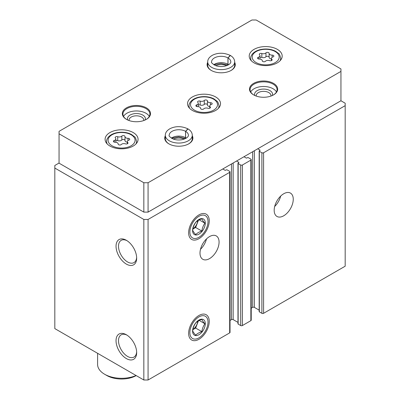 <?xml version="1.0" encoding="UTF-8"?>
<svg xmlns="http://www.w3.org/2000/svg" width="400" height="400" viewBox="0 0 400 400"><rect width="100%" height="100%" fill="white"/><g stroke="black" fill="none" stroke-linecap="round" stroke-linejoin="round"><path stroke-width="0.6" d="M274.18 210.28A13.49 7.785 -60 0 1 280.07 196.705A13.49 7.785 -60 0 1 290.46 193.09A13.49 7.785 -60 0 1 290.46 208.665A13.49 7.785 -60 0 1 276.975 216.455A13.49 7.785 -60 0 1 274.18 210.28M257.755 148.79L259.875 150.015A0.6 0.345 0 0 1 260.05 150.26A0.6 0.345 0 0 1 259.875 150.505L259.345 150.81A0.6 0.345 0 0 0 259.17 151.055L259.17 311.6A0.6 0.345 0 0 0 259.345 311.845L261.89 313.31A1.2 0.69 0 0 0 263.585 313.31L345.18 266.2L345.18 103.21L340.945 100.76L340.945 68.945L256.165 20L251.925 20L59.055 131.35L59.055 133.8L143.835 182.745L148.075 182.745L340.945 71.395M259.17 151.055A0.6 0.345 0 0 0 259.345 151.3L261.89 152.765A1.2 0.69 0 0 0 263.585 152.765L345.18 105.655M236.56 161.025L238.68 162.25A0.6 0.345 0 0 1 238.855 162.495A0.6 0.345 0 0 1 238.68 162.74L238.15 163.045A0.6 0.345 0 0 0 237.975 163.29L237.975 323.835A0.6 0.345 0 0 0 238.15 324.08L240.695 325.55A1.2 0.69 0 0 0 242.39 325.55L250.865 320.655A1.2 0.69 0 0 0 251.22 320.165L251.22 159.62A1.2 0.69 0 0 0 250.865 159.13L248.325 157.66A0.6 0.345 0 0 0 247.475 157.66L246.945 157.965A0.6 0.345 0 0 1 246.1 157.965L243.98 156.745M237.975 163.29A0.6 0.345 0 0 0 238.15 163.535L240.695 165.005A1.2 0.69 0 0 0 242.39 165.005L250.865 160.11A1.2 0.69 0 0 0 251.22 159.62M200 253.105A13.49 7.785 -60 0 1 205.89 239.53A13.49 7.785 -60 0 1 216.28 235.92A13.49 7.785 -60 0 1 216.28 251.495A13.49 7.785 -60 0 1 202.795 259.28A13.49 7.785 -60 0 1 200 253.105M209.25 321.43A14.58 8.415 120 0 0 198.94 315.48A14.58 8.415 120 0 0 188.63 333.335A14.58 8.415 120 0 0 198.94 339.285A14.58 8.415 120 0 0 209.25 321.43M209.25 220.845A14.58 8.415 120 0 0 198.94 214.895A14.58 8.415 120 0 0 188.63 232.75A14.58 8.415 120 0 0 198.94 238.7A14.58 8.415 120 0 0 209.25 220.845M59.055 163.045L54.82 165.49L54.82 328.605L143.835 380L148.075 380L229.67 332.89A1.2 0.69 0 0 0 230.025 332.4L230.025 171.855A1.2 0.69 0 0 0 229.67 171.365L227.13 169.895A0.6 0.345 0 0 0 226.28 169.895L225.75 170.205A0.6 0.345 0 0 1 224.905 170.205L222.785 168.98M148.075 380L148.075 219.455L229.67 172.345A1.2 0.69 0 0 0 230.025 171.855M126.35 358.56A14.58 8.415 -120 0 0 136.66 352.605A14.58 8.415 -120 0 0 126.35 334.75A14.58 8.415 -120 0 0 116.04 340.705A14.58 8.415 -120 0 0 126.35 358.56M126.35 264.09A14.58 8.415 -120 0 0 136.66 258.14A14.58 8.415 -120 0 0 126.35 240.285A14.58 8.415 -120 0 0 116.04 246.235A14.58 8.415 -120 0 0 126.35 264.09M143.835 380L143.835 219.455L148.075 219.455M54.82 168.06L143.835 219.455M251.22 308.215L252.67 307.375A1.2 0.69 0 0 1 254.365 307.375L259.17 310.15M230.025 320.45L231.475 319.615A1.2 0.69 0 0 1 233.17 319.615L237.975 322.385M126.985 240.675A12.84 7.41 -120 0 0 121.16 240.36A12.84 7.41 -120 0 0 119.195 250.645A12.84 7.41 -120 0 0 127.58 261.96A12.84 7.41 -120 0 0 134 262.595A12.84 7.41 -120 0 0 136.64 257.395M126.985 335.14A12.84 7.41 -120 0 0 121.16 334.825A12.84 7.41 -120 0 0 119.195 345.115A12.84 7.41 -120 0 0 127.58 356.425A12.84 7.41 -120 0 0 134 357.06A12.84 7.41 -120 0 0 136.64 351.86M206.495 238.92A13.49 7.785 -60 0 1 200.5 249.305M280.675 196.09A13.49 7.785 -60 0 1 274.68 206.48M192.37 110.43A16.485 9.52 0 0 0 210.335 112.49A16.485 9.52 0 0 0 220.51 103.7A16.485 9.52 0 0 0 204.025 94.18A16.485 9.52 0 0 0 187.54 103.7A16.485 9.52 0 0 0 192.37 110.43M254.045 62.83A16.485 9.52 0 0 0 272.01 64.89A16.485 9.52 0 0 0 282.19 56.1A16.485 9.52 0 0 0 265.705 46.58A16.485 9.52 0 0 0 249.215 56.1A16.485 9.52 0 0 0 254.045 62.83M109.925 146.035A16.485 9.52 0 0 0 127.89 148.1A16.485 9.52 0 0 0 138.065 139.305A16.485 9.52 0 0 0 121.58 129.79A16.485 9.52 0 0 0 105.095 139.305A16.485 9.52 0 0 0 109.925 146.035M207.705 62.315A14.09 8.135 0 0 0 211.235 70.415A14.09 8.135 0 0 0 231.155 70.415A14.09 8.135 0 0 0 234.68 62.315M126.455 119.36A14.09 8.135 0 0 0 146.38 119.36A14.09 8.135 0 0 0 146.38 107.86A14.09 8.135 0 0 0 126.455 107.86A14.09 8.135 0 0 0 126.455 119.36L126.455 119.36M253.62 94.885A14.09 8.135 0 0 0 273.545 94.885A14.09 8.135 0 0 0 273.545 83.385A14.09 8.135 0 0 0 253.62 83.385A14.09 8.135 0 0 0 253.62 94.885L253.62 94.885M165.32 135.735A14.09 8.135 0 0 0 168.845 143.835A14.09 8.135 0 0 0 188.765 143.835A14.09 8.135 0 0 0 192.295 135.735M143.835 182.745L143.835 212.115L59.055 163.165L59.055 133.8M143.835 212.115L148.075 212.115L148.075 182.745M148.075 212.115L340.945 100.76M184.25 139.09A8.99 5.19 0 0 0 173.365 139.09M188.55 143.955A13.49 7.785 0 0 0 192.295 138.57L192.295 135.27C192.175 132.65 190.76 130.54 188.05 128.935L185.61 131.365L185.61 137.725A9.59 5.54 0 0 1 186.25 138.135M192.295 135.27A13.49 7.785 0 0 1 178.805 143.055A13.49 7.785 0 0 1 165.32 135.27L165.32 138.57A13.49 7.785 0 0 0 169.06 143.955M270.905 96.085A7.37 4.255 0 0 0 270.95 95.6A7.37 4.255 0 0 0 263.585 91.345A7.37 4.255 0 0 0 256.215 95.6A7.37 4.255 0 0 0 256.26 96.085M272.315 95.52A8.99 5.19 0 0 0 263.585 89.085A8.99 5.19 0 0 0 254.855 95.52M276.455 91.95A13.49 7.785 0 0 0 263.585 86.49A13.49 7.785 0 0 0 250.71 91.95M273.33 95.01A13.49 7.785 0 0 0 277.07 89.625A13.49 7.785 0 0 0 263.585 81.84A13.49 7.785 0 0 0 250.095 89.625A13.49 7.785 0 0 0 253.84 95.01M143.74 120.56A7.37 4.255 0 0 0 143.785 120.075A7.37 4.255 0 0 0 136.415 115.82A7.37 4.255 0 0 0 129.05 120.075A7.37 4.255 0 0 0 129.095 120.56M145.145 119.99A8.99 5.19 0 0 0 136.415 113.555A8.99 5.19 0 0 0 127.685 119.99M149.29 116.425A13.49 7.785 0 0 0 136.415 110.96A13.49 7.785 0 0 0 123.545 116.425M146.16 119.48A13.49 7.785 0 0 0 149.905 114.1A13.49 7.785 0 0 0 136.415 106.31A13.49 7.785 0 0 0 122.93 114.1A13.49 7.785 0 0 0 126.67 119.48M226.64 65.67A8.99 5.19 0 0 0 215.75 65.67M230.94 70.535A13.49 7.785 0 0 0 234.68 65.155L234.68 61.85C234.565 59.235 233.15 57.12 230.435 55.515L228 57.945L228 64.31A9.59 5.54 0 0 1 228.635 64.72M234.68 61.85A13.49 7.785 0 0 1 221.195 69.635A13.49 7.785 0 0 1 207.705 61.85L207.705 65.155A13.49 7.785 0 0 0 211.45 70.535M97.6 353.31L97.6 364.46A23.98 13.845 0 0 0 104.625 374.25A23.98 13.845 0 0 0 136.045 375.5M106.745 375.475L104.625 374.25L106.745 375.475A20.98 12.115 0 0 0 136.205 375.595M128.865 140.135A1.68 0.97 0 0 0 129.745 139.28A1.68 0.97 0 0 0 128.015 138.315A2.935 1.695 0 0 1 124.995 136.615A2.935 1.695 0 0 1 124.995 136.57A1.68 0.97 0 0 0 124.995 136.54A1.68 0.97 0 0 0 123.73 135.6A1.68 0.97 0 0 0 121.84 136.08A2.935 1.695 0 0 1 117.715 136.72A1.68 0.97 0 0 0 116.015 136.695A1.68 0.97 0 0 0 115.155 137.545A1.68 0.97 0 0 0 115.405 138.05A2.935 1.695 0 0 1 115.84 138.94A2.935 1.695 0 0 1 114.3 140.435A1.68 0.97 0 0 0 113.415 141.29A1.68 0.97 0 0 0 115.145 142.255A2.935 1.695 0 0 1 118.165 143.95A2.935 1.695 0 0 1 118.165 144A1.68 0.97 0 0 0 118.165 144.03A1.68 0.97 0 0 0 119.43 144.97A1.68 0.97 0 0 0 121.32 144.49A2.935 1.695 0 0 1 125.445 143.85A1.68 0.97 0 0 0 127.145 143.87A1.68 0.97 0 0 0 128.005 143.025A1.68 0.97 0 0 0 127.755 142.515A2.935 1.695 0 0 1 127.32 141.625A2.935 1.695 0 0 1 128.865 140.135M124.995 136.665L124.995 140.485A2.935 1.695 0 0 0 124.995 140.535A2.935 1.695 0 0 0 127.32 142.19M124.995 140.41A1.68 0.97 0 0 0 123.69 139.51A1.68 0.97 0 0 0 121.84 139.995L121.84 136.08M115.84 140.675A1.68 0.97 0 0 1 117.715 140.635A2.935 1.695 0 0 0 121.84 139.995M272.985 56.925A1.68 0.97 0 0 0 273.865 56.075A1.68 0.97 0 0 0 272.14 55.105A2.935 1.695 0 0 1 269.115 53.41A2.935 1.695 0 0 1 269.12 53.36A1.68 0.97 0 0 0 269.12 53.33A1.68 0.97 0 0 0 267.85 52.395A1.68 0.97 0 0 0 265.965 52.87A2.935 1.695 0 0 1 261.835 53.51A1.68 0.97 0 0 0 260.135 53.49A1.68 0.97 0 0 0 259.275 54.335A1.68 0.97 0 0 0 259.525 54.845A2.935 1.695 0 0 1 259.965 55.735A2.935 1.695 0 0 1 258.42 57.225A1.68 0.97 0 0 0 257.54 58.08A1.68 0.97 0 0 0 259.265 59.05A2.935 1.695 0 0 1 262.29 60.745A2.935 1.695 0 0 1 262.285 60.795A1.68 0.97 0 0 0 262.285 60.82A1.68 0.97 0 0 0 263.555 61.76A1.68 0.97 0 0 0 265.44 61.28A2.935 1.695 0 0 1 269.57 60.64A1.68 0.97 0 0 0 271.27 60.665A1.68 0.97 0 0 0 272.13 59.82A1.68 0.97 0 0 0 271.88 59.31A2.935 1.695 0 0 1 271.44 58.42A2.935 1.695 0 0 1 272.985 56.925M269.12 53.46L269.12 57.275A2.935 1.695 0 0 0 269.115 57.325A2.935 1.695 0 0 0 271.44 58.985M269.115 57.2A1.68 0.97 0 0 0 267.81 56.305A1.68 0.97 0 0 0 265.965 56.79L265.965 52.87M259.965 57.47A1.68 0.97 0 0 1 261.835 57.425A2.935 1.695 0 0 0 265.965 56.79M211.31 104.525A1.68 0.97 0 0 0 212.19 103.675A1.68 0.97 0 0 0 210.465 102.705A2.935 1.695 0 0 1 207.44 101.01A2.935 1.695 0 0 1 207.44 100.96A1.68 0.97 0 0 0 207.445 100.93A1.68 0.97 0 0 0 206.175 99.995A1.68 0.97 0 0 0 204.285 100.47A2.935 1.695 0 0 1 200.16 101.11A1.68 0.97 0 0 0 198.46 101.09A1.68 0.97 0 0 0 197.6 101.935A1.68 0.97 0 0 0 197.85 102.445A2.935 1.695 0 0 1 198.29 103.335A2.935 1.695 0 0 1 196.745 104.825A1.68 0.97 0 0 0 195.865 105.68A1.68 0.97 0 0 0 197.59 106.65A2.935 1.695 0 0 1 200.615 108.345A2.935 1.695 0 0 1 200.61 108.395A1.68 0.97 0 0 0 200.61 108.42A1.68 0.97 0 0 0 201.88 109.36A1.68 0.97 0 0 0 203.765 108.88A2.935 1.695 0 0 1 207.895 108.24A1.68 0.97 0 0 0 209.595 108.265A1.68 0.97 0 0 0 210.455 107.415A1.68 0.97 0 0 0 210.205 106.91A2.935 1.695 0 0 1 209.765 106.02A2.935 1.695 0 0 1 211.31 104.525M207.44 101.06L207.44 104.875A2.935 1.695 0 0 0 207.44 104.925A2.935 1.695 0 0 0 209.765 106.585M207.44 104.8A1.68 0.97 0 0 0 206.135 103.905A1.68 0.97 0 0 0 204.285 104.39L204.285 100.47M198.29 105.07A1.68 0.97 0 0 1 200.16 105.025A2.935 1.695 0 0 0 204.285 104.39M171.365 138.135A9.59 5.54 0 0 1 185.565 137.705L185.565 131.34L187.83 128.805C181.655 126.03 175.775 125.955 170.195 128.58C166.94 130.41 165.315 132.64 165.32 135.27M213.75 64.72A9.59 5.54 0 0 1 227.955 64.285L227.955 57.92L230.22 55.39C224.04 52.61 218.165 52.535 212.585 55.165C209.33 56.99 207.705 59.22 207.705 61.85M189.865 232.04A12.84 7.41 -60 0 1 198.94 216.315A12.84 7.41 -60 0 1 208.02 221.555A12.84 7.41 -60 0 1 198.94 237.28A12.84 7.41 -60 0 1 189.865 232.04M192.58 230.47A8.99 5.19 -60 0 1 202.12 218.605A8.99 5.19 -60 0 1 202.12 231.32A8.99 5.19 -60 0 1 192.58 230.47M195.745 234.6C197.16 233.065 199.2 231.89 201.86 231.07C202.255 228.09 203.275 225.465 204.92 223.185C203.285 221.38 202.265 219.93 201.86 218.835C199.2 219.65 197.16 220.83 195.745 222.365C194.105 224.625 193.085 227.255 192.685 230.25C193.08 231.335 194.1 232.79 195.745 234.6M192.885 229.07L195.64 227.48L201.86 231.07M199.185 219.875L204.92 223.185M195.64 227.48L198.44 220.26M192.885 229.06A7.495 4.325 120 0 0 197.17 223.535A7.495 4.325 120 0 0 197.86 220.61M197.73 220.7A7.495 4.325 -60 0 1 192.92 228.89M189.865 332.625A12.84 7.41 -60 0 1 198.94 316.9A12.84 7.41 -60 0 1 208.02 322.14A12.84 7.41 -60 0 1 198.94 337.865A12.84 7.41 -60 0 1 189.865 332.625M192.58 331.055A8.99 5.19 -60 0 1 202.12 319.19A8.99 5.19 -60 0 1 202.12 331.905A8.99 5.19 -60 0 1 192.58 331.055M195.745 335.185C197.16 333.65 199.2 332.475 201.86 331.655C202.255 328.675 203.275 326.05 204.92 323.77C203.285 321.965 202.265 320.515 201.86 319.42C199.2 320.235 197.16 321.415 195.745 322.95C194.105 325.21 193.085 327.84 192.685 330.835C193.08 331.925 194.1 333.375 195.745 335.185M195.64 328.065L197.17 324.12A7.495 4.325 120 0 1 192.885 329.645L195.64 328.065L201.86 331.655M199.185 320.46L204.92 323.77M197.86 321.195A7.495 4.325 120 0 1 197.17 324.12L198.44 320.845M197.73 321.285A7.495 4.325 -60 0 1 192.92 329.475M263.585 313.31L263.585 152.765M250.865 320.655L250.865 160.11M242.39 325.55L242.39 165.005M229.67 332.89L229.67 172.345M231.475 319.615L231.475 163.965M233.17 319.615L233.17 162.985M238.68 162.74L238.68 162.25M238.15 324.08L238.15 163.535M240.695 325.55L240.695 165.005M252.67 307.375L252.67 151.725M254.365 307.375L254.365 150.745M259.875 150.505L259.875 150.015M259.345 311.845L259.345 151.3M261.89 313.31L261.89 152.765M112.045 145.79A13.49 7.785 0 0 0 134.61 142.3A13.49 7.785 0 0 0 118.09 132.765A13.49 7.785 0 0 0 112.045 145.79M135.945 143.975A14.985 8.65 0 0 0 136.565 141.51C135.89 138.505 135.2 136.92 134.505 136.745L131.575 134.54C128.735 133.03 125.43 132.255 121.66 132.22C116.045 132.29 111.715 133.79 108.675 136.725C107.105 138.59 106.41 140.185 106.595 141.51A14.985 8.65 0 0 0 107.215 143.975M117.715 140.635L117.715 136.72M114.3 142.14L114.3 140.435M127.755 143.535L127.755 142.515M128.015 140.53L128.015 138.315M256.165 62.585A13.49 7.785 0 0 0 278.73 59.09A13.49 7.785 0 0 0 262.21 49.555A13.49 7.785 0 0 0 256.165 62.585M280.065 60.77A14.985 8.65 0 0 0 280.69 58.3C280.01 55.3 279.325 53.71 278.625 53.535L275.7 51.33C272.86 49.82 269.555 49.05 265.785 49.015C260.165 49.085 255.84 50.585 252.795 53.515C251.225 55.38 250.53 56.975 250.715 58.3A14.985 8.65 0 0 0 251.34 60.77M261.835 57.425L261.835 53.51M258.42 58.935L258.42 57.225M271.88 60.325L271.88 59.31M272.14 57.32L272.14 55.105M194.49 110.185A13.49 7.785 0 0 0 217.055 106.69A13.49 7.785 0 0 0 200.535 97.155A13.49 7.785 0 0 0 194.49 110.185M218.39 108.37A14.985 8.65 0 0 0 219.015 105.9C218.335 102.9 217.65 101.31 216.95 101.135L214.02 98.93C211.18 97.42 207.875 96.65 204.105 96.615C198.49 96.685 194.16 98.185 191.12 101.115C189.55 102.98 188.855 104.575 189.04 105.9A14.985 8.65 0 0 0 189.665 108.37M200.16 105.025L200.16 101.11M196.745 106.535L196.745 104.825M210.205 107.925L210.205 106.91M210.465 104.92L210.465 102.705M185.565 131.34A9.59 5.54 0 0 0 175.12 130.155A9.59 5.54 0 0 0 169.215 135.27C168.49 135.82 169.825 137.075 173.22 139.035C175.87 139.985 178.735 140.215 181.81 139.725C187.84 138.42 188.615 135.78 188.395 135.27A9.59 5.54 0 0 0 185.61 131.365M227.955 57.92A9.59 5.54 0 0 0 217.51 56.735A9.59 5.54 0 0 0 211.605 61.85C210.88 62.4 212.215 63.66 215.605 65.615C218.26 66.565 221.125 66.795 224.2 66.305C230.225 65 231.005 62.36 230.785 61.85A9.59 5.54 0 0 0 228 57.945M136.565 143.27L136.565 141.51M106.595 143.27L106.595 141.51M115.84 142.295L115.84 138.94M127.32 143.805L127.32 141.625M124.995 140.535L124.995 136.615M280.69 60.065L280.69 58.3M250.715 60.065L250.715 58.3M259.965 59.085L259.965 55.735M271.44 60.6L271.44 58.42M269.115 57.325L269.115 53.41M219.015 107.665L219.015 105.9M189.04 107.665L189.04 105.9M198.29 106.685L198.29 103.335M209.765 108.2L209.765 106.02M207.44 104.925L207.44 101.01M185.705 138.45L178.745 136.915L173.29 137.835L171.905 138.45M228.095 65.03L221.135 63.5L215.68 64.415L214.295 65.03"/></g></svg>
